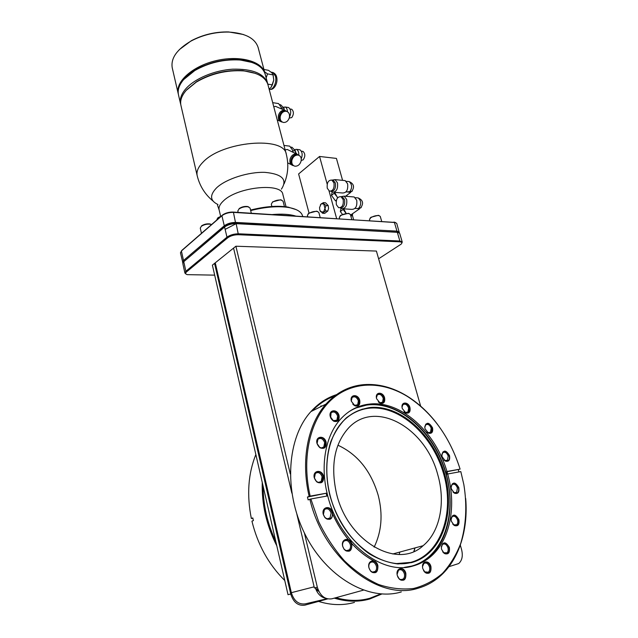 <?xml version="1.0" encoding="UTF-8"?>
<svg xmlns="http://www.w3.org/2000/svg" width="638" height="638" viewBox="0 0 638 638"><rect width="100%" height="100%" fill="white"/><g stroke="black" fill="none" stroke-linecap="round" stroke-linejoin="round"><path stroke-width="0.96" d="M214.567 263.382L212.382 265.145L288.025 594.704L290.737 594.01L214.567 263.382L235.893 246.22L376.412 251.069L420.649 406.135M414.867 547.954L413.871 551.399M315.467 588.228L318.179 589.895M363.341 590.166L331.856 598.811C324.981 599.744 320.132 595.884 317.325 587.215L304.358 532.897M317.325 587.215L314.406 587.965L296.877 514.26M291.845 493.126L233.556 248.102M290.266 473.89L235.893 246.22M334.44 396.126C326.178 399.141 318.769 404.077 312.229 410.928M460.309 545.131L461.585 549.605C463.092 555.81 462.135 560.451 458.722 563.537L448.913 566.696M401.318 591.936C368.86 601.73 326.074 577.27 304.693 533.591C283.128 490.024 287.331 437.333 310.945 411.566C318.314 403.439 326.792 397.809 336.385 394.683M465.692 498.517C468.467 530.816 458.387 562.158 437.445 578.403C431.743 582.853 425.426 586.083 418.496 588.1C378.98 601.666 323.594 558.417 309.853 499.259L308.138 499.905L307.444 497.042L309.159 496.388C300.546 459.966 307.994 423.983 325.93 404.117C336.577 392.426 349.177 385.934 363.748 384.642C378.43 383.558 392.904 387.394 407.172 396.142C418.472 403.184 428.576 412.579 437.493 424.334M309.159 496.388L310.164 496.117C301.104 456.872 310.539 418.863 331.25 399.866C352.072 380.87 381.803 380.703 407.491 396.501C432.229 412.579 449.766 436.791 460.102 469.121L447.023 471.705M310.164 496.117L327.055 493.078L327.406 494.49C319.861 464.727 325.835 434.829 340.923 418.743C348.986 410.154 358.5 405.266 369.458 404.085C401.023 400.305 436.121 432.197 447.318 472.742C456.888 505.017 450.492 540.817 429.677 557.476C424.725 561.504 419.174 564.343 413.049 565.986C381.309 576.002 338.044 541.128 327.406 494.49L327.757 495.901L310.865 498.988L318.689 521.717C325.731 536.263 334.312 549.286 344.416 560.786C355.175 571.098 366.555 579.001 378.549 584.496C390.6 588.467 402.267 589.799 413.568 588.483C424.382 585.708 434.039 580.668 442.533 573.347C450.197 564.917 456.258 554.948 460.724 543.44C466.187 525.058 467.223 505.44 463.85 484.593L460.819 471.594L447.677 473.994L446.959 471.482L460.102 469.121M310.865 498.988L309.853 499.259M442.166 456.824L445.476 461.122C448.849 461.888 450.197 460.054 449.519 455.612C445.946 449.734 443.402 449.623 441.887 455.285L442.166 456.824M425.06 428.816L428.561 433.21C431.862 433.872 433.186 432.078 432.532 427.811C428.856 421.87 426.28 421.774 424.812 427.516L425.06 428.816M402.267 408.511L405.92 413.001C409.245 413.631 410.601 411.845 409.971 407.642C408.495 401.621 401.071 401.462 402.068 407.522L402.267 408.511M376.587 398.71L380.304 403.28C383.765 403.95 385.2 402.155 384.61 397.897C383.095 391.572 375.112 391.7 376.444 398.088L376.587 398.71M351.355 401.27L355.031 405.88C358.723 406.693 360.295 404.875 359.752 400.417C358.189 393.678 349.52 394.276 351.307 401.071L351.355 401.27M330.285 416.654L333.73 421.216C337.765 422.316 339.544 420.466 339.065 415.665C337.47 408.575 328.267 409.548 330.285 416.654M316.998 443.426L319.997 447.78C324.447 449.383 326.481 447.525 326.106 442.198C324.495 434.869 314.965 436.081 316.998 443.426M314.303 477.902L316.663 481.826C321.52 484.178 323.833 482.36 323.61 476.363C321.983 468.81 312.237 470.334 314.303 477.902M323.283 514.411L324.973 517.689C330.109 520.975 332.661 519.26 332.621 512.561C330.955 504.825 321.169 506.684 323.283 514.411M342.686 546.375L344.113 549.35C349.289 552.986 351.873 551.296 351.873 544.262C350.15 536.438 340.525 538.568 342.686 546.375C342.175 543.887 342.614 541.909 344.026 540.45C347.208 538.584 349.688 539.892 351.45 544.374C352.001 546.894 351.546 548.887 350.103 550.363C346.928 552.181 344.464 550.857 342.702 546.383M368.987 567.956L370.646 571.193C375.638 574.36 378.047 572.525 377.871 565.683C376.101 557.883 366.794 560.172 368.987 567.956L370.383 570.635C372.002 572.302 373.589 572.573 375.152 571.441C376.468 570.165 376.875 568.37 376.372 566.073C374.913 562.317 372.855 561.161 370.215 562.62C368.923 563.896 368.517 565.667 369.011 567.956C368.429 565.332 368.892 563.29 370.375 561.823C373.413 560.148 375.774 561.472 377.457 565.794C378.031 568.442 377.56 570.5 376.045 571.967C373.015 573.61 370.662 572.27 368.995 567.956M397.33 575.596L399.316 579.144C404.021 581.712 406.199 579.767 405.832 573.307C404.093 565.874 395.424 567.708 397.243 575.205L397.33 575.596M422.827 568.729L425.123 572.525C429.51 574.535 431.44 572.541 430.921 566.552C429.294 559.733 421.471 560.674 422.603 567.613L422.827 568.729M441.616 549.406L444.207 553.369C448.259 554.924 449.973 552.947 449.367 547.42C445.531 541.183 442.86 541.327 441.337 547.867L441.616 549.406M451.401 521.35L454.256 525.449C458.012 526.653 459.559 524.715 458.897 519.627C455.261 513.598 452.661 513.606 451.106 519.651L451.401 521.35M451.417 489.019L454.519 493.222C458.044 494.163 459.464 492.273 458.786 487.56C455.229 481.65 452.677 481.578 451.13 487.328L451.417 489.019M443.865 459.902L444.822 460.54L447.453 460.269L448.179 455.979C446.767 452.613 444.973 451.529 442.796 452.709L441.871 454.727M426.87 432.006L427.899 432.66L430.522 432.293L431.2 428.178C429.733 424.756 427.891 423.672 425.666 424.924L424.78 427.061M404.093 411.733L405.266 412.459L407.977 412.02L408.631 408.025C407.108 404.5 405.194 403.415 402.889 404.771L402.028 407.148M378.302 401.844L379.682 402.745L382.601 402.243L383.255 398.287C381.668 394.643 379.666 393.558 377.241 395.034L376.404 397.833M352.758 404.069L354.449 405.337L357.687 404.811L358.373 400.816C356.73 397.035 354.632 395.951 352.072 397.562L351.299 401.031M330.915 418.305L333.219 420.665L336.904 420.187L337.646 416.064C335.963 412.164 333.778 411.071 331.09 412.802L330.644 417.73M317.102 443.625L319.59 447.23C321.225 448.179 322.637 448.083 323.825 446.935L324.654 442.605C322.956 438.609 320.715 437.516 317.915 439.319L317.102 443.625M314.414 478.045L316.368 481.291C318.147 482.647 319.758 482.679 321.185 481.395L322.134 476.777C320.459 472.742 318.202 471.641 315.347 473.46L314.414 478.045M323.386 514.499L324.782 517.219C326.608 519.037 328.371 519.268 330.053 517.904L331.13 512.968C329.511 508.972 327.286 507.856 324.439 509.602L323.386 514.499M342.75 546.415L343.93 548.871C345.692 550.841 347.447 551.168 349.193 549.868C350.445 548.584 350.836 546.854 350.366 544.661C348.826 540.761 346.673 539.628 343.906 541.239C342.678 542.515 342.287 544.238 342.75 546.415M397.681 576.648L398.949 578.522C400.409 579.846 401.812 580.03 403.152 579.073C404.476 577.829 404.883 576.034 404.356 573.69C402.953 570.069 400.999 568.921 398.503 570.236L397.099 574.32M423.584 570.595L424.669 571.871L428.353 572.19C429.637 570.994 430.012 569.232 429.478 566.919C428.114 563.426 426.248 562.285 423.879 563.49L422.531 566.56M442.684 551.75L443.673 552.715L446.935 552.843C448.147 551.703 448.49 550.02 447.956 547.787C446.6 544.389 444.798 543.257 442.533 544.405L441.313 546.91M452.725 524.029L453.666 524.819L456.609 524.787C457.733 523.702 458.036 522.107 457.518 519.994C456.162 516.644 454.384 515.528 452.19 516.652L451.098 518.846M452.956 491.93L453.881 492.608L456.625 492.448L457.43 487.918C456.05 484.585 454.28 483.492 452.119 484.625L451.122 486.658M327.055 493.078L307.444 497.042M458.913 471.945L458.291 469.823M446.775 474.305L446.058 471.801M326.855 496.069L326.193 493.405M336.401 493.086C330.5 465.7 334.4 444.168 348.101 428.489C374.705 398.702 425.618 427.3 437.756 474.688C445.707 501.827 440.276 531.669 423.098 545.713C397.482 569.989 347.247 541.415 336.401 493.086M337.933 445.212C357.663 454.344 371.109 471.123 378.262 495.535C383.039 514.427 381.66 531.637 374.139 547.149M252.871 518.271L251.34 518.495C246.659 494.921 248.166 473.603 255.854 454.535M399.859 552.045L399.165 554.446M354.457 602.416C343.045 605.629 331.066 605.295 318.545 601.411M284.771 580.516C268.638 564.478 257.696 544.692 251.93 521.15L253.398 520.6L252.8 517.936L251.34 518.495M320.77 406.039L322.357 405.896M415.035 547.906L414.07 551.312M381.811 594.002L369.721 599.002C358.492 602.176 346.681 601.881 334.296 598.141M380.742 593.93L369.968 598.221C359.178 601.267 347.83 601.084 335.931 597.686M275.863 541.71C267.418 523.694 263.183 505.216 263.135 486.268M318.848 591.386L316.033 589.711M276.812 545.841C266.461 525.313 261.612 504.172 262.25 482.424M290.737 594.01C293.392 602.376 298.106 606.092 304.884 605.151L327.677 598.915M315.308 587.734C317.389 593.779 320.914 597.32 325.874 598.348M214.679 275.137L187.365 274.651C185.403 274.109 185.132 273.176 186.567 271.868L227.702 237.807C230.573 235.781 234.138 234.752 238.389 234.72L399.651 241.81C401.932 242.009 402.418 242.791 401.111 244.163L378.613 258.797M326.967 598.739L305.466 603.827C298.704 604.76 293.99 601.044 291.343 592.686L215.261 262.832M182.851 262.848L180.458 252.808L181.83 250.399L222.742 214.831C225.645 212.933 229.042 212.015 232.942 212.071L395.64 222.558M250.662 210.58C265.472 206.848 278.232 205.835 288.958 207.549C296.869 209.049 301.399 211.808 302.54 215.843L302.691 216.41M225.134 229.377L236.156 223.675L397.283 232.2L399.643 233.221L402.235 242.001L401.788 243.23M272.562 214.535C281.9 213.754 289.508 214.232 295.378 215.955M250.535 210.069C265.041 206.401 277.554 205.412 288.073 207.103L296.168 209.631M197.198 175.713L180.953 105.501C179.892 100.692 181.655 95.636 186.24 90.333L196.297 82.111C210.883 73.641 226.618 69.901 243.493 70.89C257.425 72.461 265.583 77.086 267.968 84.758L286.287 154.213C284.428 136.006 222.319 141.213 203.059 162.092C198.227 166.957 196.273 171.494 197.198 175.713C199.694 185.953 204.981 194.407 213.06 201.074M288.017 145.927L289.716 146.134L292.587 150.161L292.938 152.235M289.445 150.528L287.252 149.452L285.146 149.89M293.568 165.649L293.105 165.593C290.497 164.787 289.469 162.674 290.027 159.261C291.239 155.608 293.384 153.838 296.455 153.957L298.632 155.186M293.536 165.633C291.383 164.652 290.569 162.682 291.095 159.715C292.252 156.214 294.301 154.516 297.244 154.635L298.6 155.178M291.941 160.138C293.105 156.637 295.155 154.938 298.098 155.05C300.642 155.816 301.638 157.841 301.088 161.143C299.908 164.66 297.842 166.343 294.884 166.191C292.387 165.425 291.406 163.4 291.941 160.138M292.714 150.712L295.553 151.039L295.37 153.423M291.072 147.147L291.997 147.258L295.553 151.039M295.466 152.219L296.925 154.069M294.238 149.643L296.51 149.356C298.169 150.281 298.935 152.243 298.799 155.249M298.624 149.611L299.844 149.755C302.316 151.637 302.787 154.675 301.256 158.878M302.045 151.262L303.01 151.373C305.371 153.726 305.403 156.565 303.098 159.891L301.232 160.385M277.051 103.34L278.567 103.571L281.175 107.304L281.47 108.938M277.777 107.328L275.568 106.355L273.766 106.753M282.243 122.017L281.829 121.986C279.037 121.22 277.905 119.035 278.431 115.438C279.532 111.961 281.549 110.23 284.492 110.254L286.749 111.387M282.163 121.97C279.859 120.997 278.958 118.947 279.468 115.837C280.521 112.511 282.451 110.852 285.266 110.884L286.653 111.363M280.289 116.212C281.342 112.87 283.28 111.219 286.095 111.243C288.823 111.969 289.915 114.058 289.389 117.536C288.32 120.885 286.366 122.528 283.535 122.472C280.864 121.738 279.779 119.649 280.289 116.212M281.31 107.894L284.141 108.324L284.006 110.047M279.93 104.688L280.688 104.799L284.141 108.324M284.054 109.856L285.114 110.39M283.113 107.28L285.29 107.017C286.606 107.726 287.315 109.289 287.419 111.682M287.523 107.367L288.607 107.535C291.072 109.64 291.367 112.822 289.485 117.065M290.872 109.122L291.733 109.25C293.935 111.514 293.927 114.298 291.718 117.607L289.245 118.054M180.801 104.712L180.586 103.93C179.525 99.113 181.28 94.041 185.865 88.73C194.757 78.586 214.472 70.276 232.75 69.183C252.345 68.752 263.949 73.426 267.553 83.203L267.737 83.993M180.586 103.93L178.504 94.934C177.42 90.038 179.158 84.902 183.704 79.535L194.726 70.603C208.61 62.723 223.539 59.182 239.521 59.972C254.107 61.455 262.673 66.224 265.209 74.295L267.553 83.203M252.058 62.46L238.947 59.725C223.308 58.943 208.698 62.412 195.108 70.116L184.701 78.442M186.854 89.655L196.703 81.6C210.979 73.314 226.378 69.654 242.895 70.627L255.455 73.394M258.741 65.778C242.113 51.104 188.338 63.808 180.291 84.415M178.377 94.272L178.209 93.634C175.139 81.871 192.397 66.177 215.995 60.666C239.561 55.004 262.098 61.224 264.866 73.011L265.017 73.665M264.866 73.011L258.143 47.539C255.152 38.312 245.407 33.16 228.914 32.075C215.532 31.836 202.932 34.811 191.105 41.007C176.886 49.341 170.601 58.297 172.252 67.883L178.209 93.634M179.326 49.62L191.32 40.728C202.98 34.627 215.405 31.693 228.595 31.932L243.389 34.492M266.11 77.732L264.571 71.895M263.941 69.486L268.478 70.316L271.836 72.788L273 74.518L273.774 80.077L272.346 84.894L270.727 87.733L269.092 89.025M273.112 74.837L273.774 80.077L271.294 87.095M267.777 84.112L272.346 84.894M264.539 71.767L267.513 73.88L266.158 77.916M267.513 73.88L273.088 74.885M272.657 201.831L280.624 199.766L281.852 200.212M217.933 217.757L221.211 216.138M271.868 206.481L271.294 204.224L272.354 202.318C275.042 200.523 277.993 199.774 281.206 200.061L283.057 201.217L284.452 206.6M216.729 220.038L217.518 218.308L220.565 216.697M182.54 262.298L183.505 260.495L181.399 250.965L222.351 215.381C225.509 213.323 229.201 212.318 233.444 212.382L395.081 222.431L396.756 223.428L399.3 232.742M186.065 274.093L184.9 273.032L185.873 271.27L226.976 237.161C230.103 234.951 233.971 233.835 238.596 233.803L399.882 241.012L402.235 242.001M183.441 261.971L225.334 226.187C228.244 224.273 231.682 223.332 235.653 223.356L398.567 232.391M184.9 273.032L182.803 263.478L184.191 261.094L183.505 260.495L224.289 225.788C227.391 223.547 231.243 222.431 235.861 222.431L396.964 231.115L399.324 232.144M186.567 271.868L185.873 271.27L183.76 261.668L224.927 226.753C228.101 224.68 231.841 223.651 236.156 223.675L238.389 234.72M238.173 212.398L237.822 210.963L238.995 208.977C241.762 207.198 244.793 206.473 248.078 206.808L250.04 208.044L251.316 213.22M239.146 208.618L239.378 208.435C241.85 206.848 244.553 206.202 247.488 206.497L248.796 206.983M307.715 216.721L307.396 215.54L308.489 213.706C311.208 211.944 314.119 211.194 317.214 211.449L318.825 212.446L320.188 217.502M307.923 214.224L308.832 213.172L316.623 211.154L317.724 211.569M339.591 218.706L339.296 217.622L340.469 215.78C343.18 214.089 345.995 213.355 348.914 213.578L350.39 214.48L351.785 219.464M339.775 216.394L340.788 215.253L348.324 213.291L349.345 213.674M369.753 220.581L369.474 219.592L370.726 217.741C373.421 216.107 376.157 215.389 378.916 215.596L380.256 216.402L381.684 221.322M369.92 218.435L371.013 217.231L378.326 215.317L379.267 215.676M201.464 233.317L200.268 228.101L201.377 226.267C204.184 224.528 207.238 223.858 210.532 224.257L211.513 224.576M201.48 225.964L201.767 225.724C204.28 224.177 206.999 223.579 209.942 223.93L211.162 224.424M353.588 219.576L352.367 215.221M347.08 196.392L346.785 195.34M342.582 180.355L336.425 158.415L319.558 156.462L298.616 173.951L309.023 213.028M336.625 218.523L329.033 190.922M327.19 184.207L319.558 156.462M341.019 208.419L340.341 211.521L342.423 214.336M332.167 192.062L331.417 195.364L335.476 200.85L336.258 200.906M327.788 211.05L328.562 208.419L328.187 205.54L325.547 202.796L323.41 202.637L321.074 203.993L319.542 207.621L319.845 210.277L322.533 213.244L325.651 210.891L323.41 202.637M328.219 205.627L328.562 208.419L327.796 211.034L325.651 210.891M322.533 213.244L324.678 213.387L327.796 211.034M328.235 205.723L326.09 205.564L324.2 204.056L321.305 203.785L320.364 204.902M319.949 210.556L320.659 211.736L323.546 212.031L326.09 205.564M350.589 215.189L352.351 215.301L352.662 213.81M350.908 216.346L352.351 215.301M340.341 211.521L343.14 209.455L345.995 213.315M343.284 208.786L343.14 209.455M343.675 208.809L346.131 213.299M350.565 215.102L359.704 208.698M343.148 208.77L351.538 209.368C355.621 209.408 357.352 206.377 356.738 200.284L354.202 196.982L352.559 196.847M355.015 208.403L358.381 208.65L360.805 207.629C363.82 203.299 362.942 200.061 358.157 197.908L356.666 197.78M357.16 208.554L360.956 207.797L361.371 207.023M340.373 207.9L341.497 208.658C345.565 208.682 347.295 205.627 346.681 199.487L344.153 196.145L341.171 196.663M340.054 207.805C343.619 207.797 345.134 205.101 344.592 199.702L342.359 196.759L340.939 196.64M343.188 199.59L340.963 196.648C337.366 196.616 335.835 199.303 336.378 204.718L338.626 207.693C342.207 207.717 343.73 205.021 343.188 199.59M335.476 200.85L336.449 200.109M334.679 192.333L337.59 197.852M334.384 192.301L334.176 193.234L337.781 197.62M331.417 195.364L334.176 193.234M345.9 191.998L351.969 191.424L352.383 190.642M333.897 192.261L342.423 192.987C346.482 193.019 348.22 189.964 347.622 183.832L345.182 180.61L343.603 180.458M331.202 191.36L332.31 192.126C336.362 192.15 338.084 189.071 337.494 182.883L335.062 179.629L332.143 180.107M330.819 191.24L330.835 191.24C334.4 191.264 335.915 188.545 335.397 183.09L333.251 180.219L331.872 180.083M333.985 182.954L331.84 180.083C328.267 180.06 326.744 182.771 327.262 188.226L329.431 191.121C332.988 191.145 334.511 188.417 333.985 182.954M348.093 192.19L351.817 191.264C354.752 186.958 353.867 183.736 349.153 181.591L347.726 181.455M441.879 454.503L442.963 451.951C445.46 450.595 447.525 451.848 449.152 455.707C449.694 457.861 449.415 459.504 448.315 460.652C447.039 461.649 445.611 461.457 444.024 460.062M424.78 426.846L425.809 424.174C428.361 422.731 430.483 423.975 432.165 427.915L431.384 432.644C430.116 433.696 428.656 433.529 427.021 432.157M402.012 406.956L403.001 404.014C405.656 402.45 407.857 403.695 409.604 407.746L408.854 412.347C407.522 413.488 405.983 413.336 404.237 411.877M376.38 397.665L377.329 394.268C380.112 392.569 382.417 393.813 384.236 398.008L383.486 402.554C382.01 403.846 380.32 403.647 378.422 401.964M362.145 409.078L362.536 409.484M351.267 400.911L352.136 396.788C355.071 394.938 357.487 396.182 359.369 400.528L358.588 405.122C356.841 406.621 354.927 406.302 352.838 404.173M330.636 417.707L330.309 416.718L331.138 412.02C334.224 410.035 336.736 411.287 338.674 415.777L337.821 420.514C335.436 422.332 333.132 421.606 330.923 418.321M325.699 442.309L324.75 447.294C321.544 449.343 318.968 448.067 317.03 443.482L317.963 438.537C321.177 436.456 323.753 437.716 325.699 442.309M323.203 476.482L322.118 481.794C318.841 483.851 316.249 482.567 314.335 477.942L315.395 472.67C318.681 470.581 321.281 471.849 323.203 476.482M332.207 512.673C332.717 515.025 332.31 516.924 330.978 518.351C327.717 520.329 325.157 519.021 323.314 514.435C322.82 512.107 323.219 510.233 324.519 508.813C327.788 506.795 330.356 508.087 332.207 512.673M397.091 574.232L398.686 569.447C401.565 567.932 403.806 569.255 405.425 573.418C406.023 576.106 405.561 578.172 404.037 579.607C401.613 581.027 399.5 580.07 397.713 576.728M422.531 566.4L424.087 562.708C426.806 561.32 428.951 562.636 430.522 566.656C431.144 569.311 430.714 571.329 429.23 572.709C427.269 573.929 425.418 573.275 423.664 570.739M441.329 546.718L442.748 543.632C445.34 542.316 447.421 543.616 448.977 547.524C449.591 550.092 449.2 552.029 447.804 553.337C446.145 554.43 444.471 553.951 442.796 551.91M451.114 518.63L452.398 515.895C454.918 514.603 456.96 515.879 458.515 519.731C459.113 522.155 458.77 523.997 457.478 525.241C456.01 526.254 454.471 525.911 452.86 524.197M451.138 486.435L452.302 483.867C454.79 482.567 456.824 483.827 458.411 487.655C458.985 489.944 458.674 491.683 457.486 492.871C456.146 493.852 454.687 493.597 453.108 492.097M411.869 566.281C417.938 564.63 423.425 561.807 428.345 557.819C451.584 538.767 456.337 496.739 442.102 461.768C427.994 426.694 396.748 401.749 368.254 404.651L354.672 408.336M332.861 514.364C337.263 524.189 342.781 533.001 349.409 540.809M350.31 541.853C357.495 549.988 365.319 556.312 373.78 560.818M404.436 567.373L411.542 566.113C443.633 557.5 457.669 513.454 445.779 473.252C434.279 432.907 399.803 401.637 368.214 404.915C361.116 405.672 354.529 408.049 348.46 412.052M369.713 407.554C400.098 404.309 433.385 434.454 444.455 473.364C455.907 512.147 442.293 554.486 411.438 562.636L397.929 563.952C388.438 562.796 378.996 559.478 369.593 553.991C351.155 541.335 336.138 518.941 329.559 494.219C325.412 475.613 325.89 457.342 330.699 441.935C334.631 432.285 339.847 424.246 346.362 417.818C353.46 412.459 361.244 409.038 369.713 407.554M369.673 407.818C396.868 404.955 426.806 428.752 440.356 462.295C454.033 495.75 449.519 535.928 427.412 554.167C422.603 558.09 417.22 560.85 411.263 562.429C386.126 569.311 353.524 549.446 337.35 515.56C321.026 481.746 324.24 441.209 342.654 421.694C350.302 413.599 359.306 408.974 369.673 407.818M410.896 562.517C416.837 560.938 422.204 558.194 426.997 554.27C422.173 558.202 416.781 560.962 410.808 562.533L410.848 562.533M342.654 421.694C324.287 441.185 321.05 481.722 337.398 515.56C353.58 549.47 386.205 569.327 411.303 562.429C417.244 560.842 422.619 558.09 427.412 554.167L426.997 554.27C449.104 536.04 453.626 495.885 439.957 462.438C426.415 428.911 396.485 405.13 369.298 407.993M396.166 563.609L410.681 562.381C441.376 554.286 454.942 512.202 443.57 473.627C432.572 434.925 399.46 404.963 369.235 408.2C359.042 409.341 350.158 413.855 342.582 421.726M291.343 592.686L314.135 586.832M220.644 216.322L219.121 209.886C218.507 207.071 220.022 204.001 223.667 200.683C237.878 186.814 281.685 182.492 282.849 194.407L286.055 206.792M281.382 189.175C287.714 179.621 282.259 174.022 265.001 172.364C248.525 171.718 226.155 178.863 216.737 187.7C209.495 195.061 209.91 200.683 217.989 204.559M271.445 72.214L272.904 72.477L275.441 76.161C277.235 82.071 272.976 90.835 269.148 89.256M222.335 215.158L221.904 215.74L224.289 225.788L225.007 226.442L224.576 227.032L226.976 237.161L227.702 237.807M232.942 212.071L233.444 212.382L235.653 223.356L236.156 223.675M393.853 222.08L394.388 222.359L396.964 231.115L396.74 231.913L397.283 232.2L399.882 241.012L399.651 241.81M358.381 208.65C361.539 204.559 361.459 200.978 358.157 197.908L355.254 197.668M349.321 192.293C352.423 188.194 352.367 184.629 349.153 181.591L346.227 181.312M325.93 404.117L310.945 411.566M444.822 460.54L445.476 461.122M445.93 460.827L447.453 460.269M427.899 432.66L428.561 433.21M429.023 432.899L430.522 432.293M405.266 412.459L405.92 413.001M406.462 412.682L407.977 412.02M379.682 402.745L380.304 403.28M381.006 402.985L382.601 402.243M354.449 405.337L355.031 405.88M355.964 405.632L357.687 404.811M333.219 420.665L333.73 421.216M334.99 421.08L336.904 420.187M319.59 447.23L319.997 447.78M321.68 447.884L323.825 446.935M316.368 481.291L316.663 481.826M318.809 482.336L321.185 481.395M324.782 517.219L324.973 517.689M327.517 518.774L330.053 517.904M343.93 548.871L344.113 549.35M346.617 550.618L349.193 549.868M370.383 570.635L370.646 571.193M372.68 572.079L375.152 571.441M398.949 578.522L399.316 579.144M400.863 579.623L403.152 579.073M424.669 571.871L425.123 572.525M426.28 572.685L428.353 572.19M443.673 552.715L444.207 553.369M445.061 553.321L446.935 552.843M453.666 524.819L454.256 525.449M454.902 525.273L456.609 524.787M453.881 492.608L454.519 493.222M455.03 492.967L456.625 492.448M429.677 557.476L428.345 557.819C423.377 561.847 417.818 564.678 411.677 566.321L411.622 566.337M373.709 560.794C365.327 556.328 357.583 550.084 350.453 542.061M349.233 540.649C342.686 532.905 337.231 524.181 332.861 514.459M423.098 545.713L392.745 553.983M288.073 207.103L288.958 207.549M217.51 205.237L219.121 209.886M284.093 183.864C288.121 174.286 288.847 164.405 286.287 154.213M283.974 145.44L289.716 146.134M296.455 153.957L287.252 149.452M291.287 164.668L287.698 162.849M298.098 155.05L297.244 154.635M296.51 149.356L299.844 149.755M301.327 151.174L303.01 151.373M272.689 102.654L278.567 103.571M284.492 110.254L275.568 106.355M279.915 121.108L277.235 119.896M286.095 111.243L285.266 110.884M284.022 109.848L284.58 109.935M285.29 107.017L288.607 107.535M290.027 108.994L291.733 109.25M195.108 70.116L194.726 70.603M238.947 59.725L239.521 59.972M196.703 81.6L196.297 82.111M242.895 70.627L243.493 70.89M271.126 72.15L272.904 72.477C274.97 73.458 276.214 74.965 276.629 76.975C278.272 83.068 273.957 90.03 270.4 89.352M273.247 75.212L273 74.518M272.729 201.783L272.354 202.318M280.624 199.766L281.206 200.061M218.164 217.566L217.781 218.092M222.742 214.831L222.351 215.381M394.491 222.152L395.081 222.431M397.442 231.985L398.048 232.28M225.334 226.187L224.927 226.753M239.378 208.435L238.995 208.977M247.488 206.497L248.078 206.808M308.664 213.307L308.298 213.866M316.623 211.154L317.214 211.449M340.445 215.532L340.086 216.083M348.324 213.291L348.914 213.578M370.519 217.622L370.176 218.18M378.326 215.317L378.916 215.596M201.767 225.724L201.377 226.267M209.942 223.93L210.532 224.257M354.202 196.982L344.153 196.145M342.359 196.759L340.963 196.648M345.557 196.265L350.772 192.333M345.182 180.61L335.062 179.629M333.251 180.219L331.84 180.083"/></g></svg>
